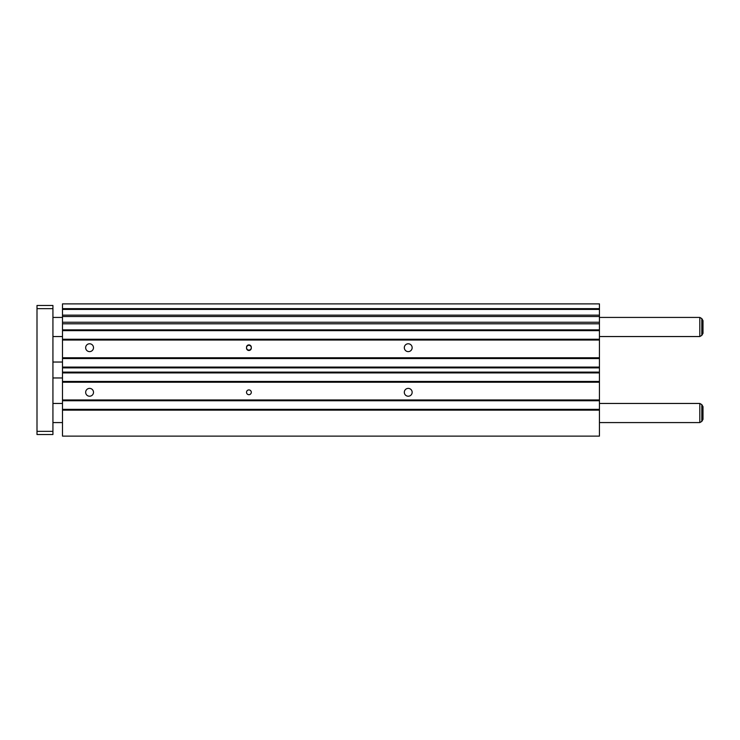 <?xml version="1.0" encoding="UTF-8"?>
<svg xmlns="http://www.w3.org/2000/svg" width="740" height="740" viewBox="0 0 740 740"><rect width="100%" height="100%" fill="white"/><g stroke="black" fill="none" stroke-linecap="round" stroke-linejoin="round"><path stroke-width="1.11" d="M599.437 317.423L699.818 317.423L699.818 336.543L701.807 335.387L703 333.324L703 320.642L703 333.324M599.437 403.457L699.818 403.457L699.818 422.577L701.807 421.43L703 419.358L703 406.676L703 419.358M52.928 308.654L37 308.654L37 305.472L52.928 305.472L52.928 434.528L37 434.528L37 431.346L52.928 431.346M37 308.654L37 431.346M85.664 347.698A3.913 3.913 0 0 0 89.577 351.611A3.913 3.913 0 0 0 93.499 347.698A3.913 3.913 0 0 0 89.577 343.776A3.913 3.913 0 0 0 85.664 347.698M404.318 347.698A3.913 3.913 0 0 0 408.24 351.611A3.913 3.913 0 0 0 412.152 347.698A3.913 3.913 0 0 0 408.24 343.776A3.913 3.913 0 0 0 404.318 347.698M404.318 392.302A3.913 3.913 0 0 0 408.24 396.224A3.913 3.913 0 0 0 412.152 392.302A3.913 3.913 0 0 0 408.24 388.389A3.913 3.913 0 0 0 404.318 392.302M85.664 392.302A3.913 3.913 0 0 0 89.577 396.224A3.913 3.913 0 0 0 93.499 392.302A3.913 3.913 0 0 0 89.577 388.389A3.913 3.913 0 0 0 85.664 392.302M246.522 392.302A2.387 2.387 0 0 0 248.908 394.697A2.387 2.387 0 0 0 251.295 392.302A2.387 2.387 0 0 0 248.908 389.915A2.387 2.387 0 0 0 246.522 392.302M246.522 347.698A2.387 2.387 0 0 0 248.908 350.085A2.387 2.387 0 0 0 251.295 347.698A2.387 2.387 0 0 0 248.908 345.303A2.387 2.387 0 0 0 246.522 347.698M251.295 348.096L251.295 347.291A2.387 2.387 0 0 0 248.908 344.905A2.387 2.387 0 0 0 246.522 347.291L246.522 348.096A2.387 2.387 0 0 0 248.908 350.483A2.387 2.387 0 0 0 251.295 348.096M599.437 308.654L62.493 308.654L62.493 303.881L599.437 303.881L599.437 322.242L62.493 322.242L62.493 436.119L599.437 436.119L599.437 410.154L62.493 410.154M62.493 322.242L62.493 308.654M599.437 322.242L599.437 410.154M599.437 367.882L62.493 367.882M599.437 367.086L62.493 367.086M599.437 358.558L62.493 358.558M599.437 357.762L62.493 357.762M599.437 340.049L62.493 340.049M599.437 339.253L62.493 339.253M599.437 330.641L62.493 330.641M599.437 329.846L62.493 329.846M599.437 323.796L62.493 323.796M599.437 309.413L62.493 309.413M599.437 409.359L62.493 409.359M599.437 400.747L62.493 400.747M599.437 399.952L62.493 399.952M599.437 382.238L62.493 382.238M599.437 381.442L62.493 381.442M599.437 372.914L62.493 372.914M599.437 372.118L62.493 372.118M699.818 317.423L701.807 318.57L701.807 335.387M699.818 403.457L701.807 404.614L701.807 421.43M599.437 316.517L62.493 316.517M599.437 315.138L62.493 315.138M52.928 317.423L62.493 317.423M701.807 318.57L703 320.642M52.928 403.457L62.493 403.457M701.807 404.614L703 406.676M52.928 362.036L62.493 362.036M52.928 377.964L62.493 377.964M52.928 422.577L62.493 422.577M599.437 422.577L699.818 422.577M52.928 336.543L62.493 336.543M599.437 336.543L699.818 336.543"/></g></svg>
